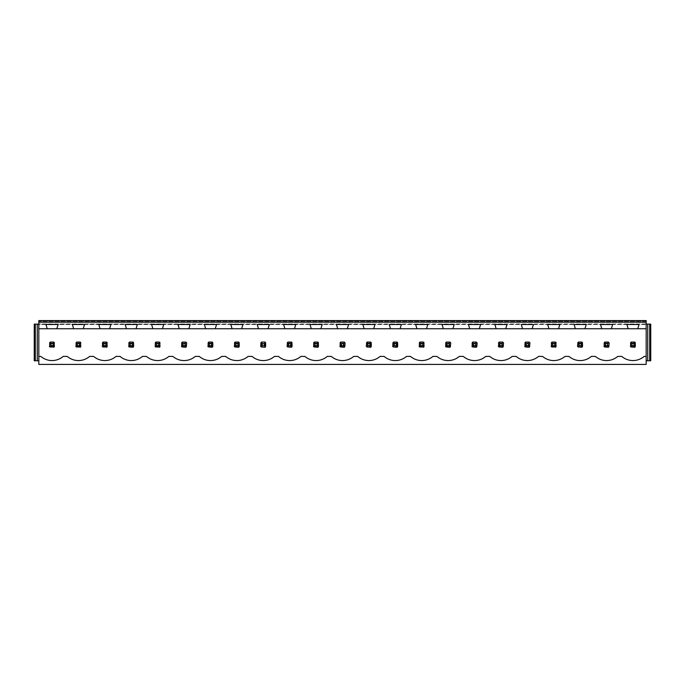<?xml version="1.0" encoding="UTF-8"?>
<svg xmlns="http://www.w3.org/2000/svg" width="685" height="685" viewBox="0 0 685 685"><rect width="100%" height="100%" fill="white"/><g stroke="black" fill="none" stroke-linecap="round" stroke-linejoin="round"><path stroke-width="0.51" stroke-dasharray="3.42 2.57" d="M38.822 328.749L38.822 360.772L38.822 324.484L646.178 324.484L38.822 324.125L38.822 364.411L646.178 364.411L646.178 320.589L38.822 320.589L38.822 324.484L646.178 324.484L38.822 324.484L38.822 323.971L38.822 328.749L646.178 328.749L646.178 323.971L646.178 360.772L646.178 328.749M73.655 328.749L72.353 324.484L84.512 324.484L83.219 328.749M100.061 328.749L98.76 324.484L110.919 324.484L109.626 328.749M126.468 328.749L125.167 324.484L137.325 324.484L136.032 328.749M152.875 328.749L151.573 324.484L163.732 324.484L162.439 328.749M179.282 328.749L177.98 324.484L190.139 324.484L188.846 328.749M205.688 328.749L204.387 324.484L216.546 324.484L215.253 328.749M232.095 328.749L230.794 324.484L242.952 324.484L241.659 328.749M258.502 328.749L257.2 324.484L269.359 324.484L268.066 328.749M284.909 328.749L283.607 324.484L295.766 324.484L294.473 328.749M311.315 328.749L310.014 324.484L322.173 324.484L320.88 328.749M337.714 328.749L336.421 324.484L348.579 324.484L347.286 328.749M364.12 328.749L362.827 324.484L374.986 324.484L373.685 328.749M390.527 328.749L389.234 324.484L401.393 324.484L400.091 328.749M416.934 328.749L415.641 324.484L427.8 324.484L426.498 328.749M443.341 328.749L442.048 324.484L454.206 324.484L452.905 328.749M469.747 328.749L468.454 324.484L480.613 324.484L479.312 328.749M496.154 328.749L494.861 324.484L507.02 324.484L505.718 328.749M522.561 328.749L521.268 324.484L533.427 324.484L532.125 328.749M548.968 328.749L547.675 324.484L559.833 324.484L558.532 328.749M575.374 328.749L574.081 324.484L586.24 324.484L584.939 328.749M601.781 328.749L600.488 324.484L612.647 324.484L611.345 328.749M628.188 328.749L626.886 324.484L639.054 324.484L637.752 328.749M47.248 328.749L45.946 324.484L58.114 324.484L56.812 328.749M646.178 321.265L646.178 323.971L646.178 321.265L38.822 321.265L38.822 323.971L38.822 321.265L646.178 321.265M54.629 346.379A3.117 3.117 0 0 1 53.755 347.252L50.305 347.252A3.117 3.117 0 0 1 49.431 346.379L49.431 342.937A3.117 3.117 0 0 1 50.305 342.055L53.755 342.055A3.117 3.117 0 0 1 54.629 342.937L54.629 346.379A3.117 3.117 0 0 1 54.235 346.867L54.629 346.379M81.035 346.379A3.117 3.117 0 0 1 80.162 347.252L76.711 347.252A3.117 3.117 0 0 1 75.838 346.379L75.838 342.937A3.117 3.117 0 0 1 76.711 342.055L80.162 342.055A3.117 3.117 0 0 1 81.035 342.937L81.035 346.379A3.117 3.117 0 0 1 80.642 346.867L81.035 346.379M107.442 346.379A3.117 3.117 0 0 1 106.569 347.252L103.118 347.252A3.117 3.117 0 0 1 102.245 346.379L102.245 342.937A3.117 3.117 0 0 1 103.118 342.055L106.569 342.055A3.117 3.117 0 0 1 107.442 342.937L107.442 346.379A3.117 3.117 0 0 1 107.048 346.867L107.442 346.379M133.849 346.379A3.117 3.117 0 0 1 132.976 347.252L129.525 347.252A3.117 3.117 0 0 1 128.652 346.379L128.652 342.937A3.117 3.117 0 0 1 129.525 342.055L132.976 342.055A3.117 3.117 0 0 1 133.849 342.937L133.849 346.379L133.849 342.937A3.117 3.117 0 0 0 133.455 342.449L133.849 346.379A3.117 3.117 0 0 1 133.455 346.867L133.849 346.379M160.256 346.379A3.117 3.117 0 0 1 159.374 347.252L155.932 347.252A3.117 3.117 0 0 1 155.058 346.379L155.058 342.937A3.117 3.117 0 0 1 155.932 342.055L159.374 342.055A3.117 3.117 0 0 1 160.256 342.937L160.256 346.379A3.117 3.117 0 0 1 159.862 346.867L160.256 346.379M186.662 346.379A3.117 3.117 0 0 1 185.781 347.252L182.338 347.252A3.117 3.117 0 0 1 181.465 346.379L181.465 342.937A3.117 3.117 0 0 1 182.338 342.055L185.781 342.055A3.117 3.117 0 0 1 186.662 342.937L186.662 346.379L186.662 342.937A3.117 3.117 0 0 0 186.269 342.449L186.662 346.379A3.117 3.117 0 0 1 186.269 346.867L186.662 346.379M213.069 346.379A3.117 3.117 0 0 1 212.187 347.252L208.745 347.252A3.117 3.117 0 0 1 207.872 346.379L207.872 342.937A3.117 3.117 0 0 1 208.745 342.055L212.187 342.055A3.117 3.117 0 0 1 213.069 342.937L213.069 346.379L213.069 342.937A3.117 3.117 0 0 0 212.675 342.449L213.069 346.379A3.117 3.117 0 0 1 212.675 346.867L213.069 346.379M239.476 346.379A3.117 3.117 0 0 1 238.594 347.252L235.152 347.252A3.117 3.117 0 0 1 234.279 346.379L234.279 342.937A3.117 3.117 0 0 1 235.152 342.055L238.594 342.055A3.117 3.117 0 0 1 239.476 342.937L239.476 346.379L239.476 342.937A3.117 3.117 0 0 0 239.082 342.449L239.476 346.379A3.117 3.117 0 0 1 239.082 346.867L239.476 346.379M265.883 346.379A3.117 3.117 0 0 1 265.001 347.252L261.559 347.252A3.117 3.117 0 0 1 260.685 346.379L260.685 342.937A3.117 3.117 0 0 1 261.559 342.055L265.001 342.055A3.117 3.117 0 0 1 265.883 342.937L265.883 346.379L265.883 342.937A3.117 3.117 0 0 0 265.489 342.449L265.883 346.379A3.117 3.117 0 0 1 265.489 346.867L265.883 346.379M292.289 346.379A3.117 3.117 0 0 1 291.408 347.252L287.965 347.252A3.117 3.117 0 0 1 287.083 346.379L287.083 342.937A3.117 3.117 0 0 1 287.965 342.055L291.408 342.055A3.117 3.117 0 0 1 292.289 342.937L292.289 346.379L292.289 342.937A3.117 3.117 0 0 0 291.896 342.449L292.289 346.379A3.117 3.117 0 0 1 291.896 346.867L292.289 346.379M318.696 346.379A3.117 3.117 0 0 1 317.814 347.252L314.372 347.252A3.117 3.117 0 0 1 313.49 346.379L313.49 342.937A3.117 3.117 0 0 1 314.372 342.055L317.814 342.055A3.117 3.117 0 0 1 318.696 342.937L318.696 346.379L318.696 342.937A3.117 3.117 0 0 0 318.302 342.449L318.696 346.379A3.117 3.117 0 0 1 318.302 346.867L318.696 346.379M345.103 346.379A3.117 3.117 0 0 1 344.221 347.252L340.779 347.252A3.117 3.117 0 0 1 339.897 346.379L339.897 342.937A3.117 3.117 0 0 1 340.779 342.055L344.221 342.055A3.117 3.117 0 0 1 345.103 342.937L345.103 346.379L345.103 342.937A3.117 3.117 0 0 0 344.709 342.449L345.103 346.379A3.117 3.117 0 0 1 344.709 346.867L345.103 346.379M371.51 346.379A3.117 3.117 0 0 1 370.628 347.252L367.186 347.252A3.117 3.117 0 0 1 366.304 346.379L366.304 342.937A3.117 3.117 0 0 1 367.186 342.055L370.628 342.055A3.117 3.117 0 0 1 371.51 342.937L371.51 346.379L371.51 342.937A3.117 3.117 0 0 0 371.116 342.449L371.51 346.379A3.117 3.117 0 0 1 371.116 346.867L371.51 346.379M397.916 346.379A3.117 3.117 0 0 1 397.035 347.252L393.592 347.252A3.117 3.117 0 0 1 392.71 346.379L392.71 342.937A3.117 3.117 0 0 1 393.592 342.055L397.035 342.055A3.117 3.117 0 0 1 397.916 342.937L397.916 346.379L397.916 342.937A3.117 3.117 0 0 0 397.523 342.449L397.916 346.379A3.117 3.117 0 0 1 397.523 346.867L397.916 346.379M424.315 346.379A3.117 3.117 0 0 1 423.441 347.252L419.999 347.252A3.117 3.117 0 0 1 419.117 346.379L419.117 342.937A3.117 3.117 0 0 1 419.999 342.055L423.441 342.055A3.117 3.117 0 0 1 424.315 342.937L424.315 346.379A3.117 3.117 0 0 1 423.929 346.867L424.315 346.379M450.721 346.379A3.117 3.117 0 0 1 449.848 347.252L446.406 347.252A3.117 3.117 0 0 1 445.524 346.379L445.524 342.937A3.117 3.117 0 0 1 446.406 342.055L449.848 342.055A3.117 3.117 0 0 1 450.721 342.937L450.721 346.379L450.721 342.937A3.117 3.117 0 0 0 450.328 342.449L450.721 346.379A3.117 3.117 0 0 1 450.328 346.867L450.721 346.379M477.128 346.379A3.117 3.117 0 0 1 476.255 347.252L472.813 347.252A3.117 3.117 0 0 1 471.931 346.379L471.931 342.937A3.117 3.117 0 0 1 472.813 342.055L476.255 342.055A3.117 3.117 0 0 1 477.128 342.937L477.128 346.379L477.128 342.937A3.117 3.117 0 0 0 476.734 342.449L477.128 346.379A3.117 3.117 0 0 1 476.734 346.867L477.128 346.379M503.535 346.379A3.117 3.117 0 0 1 502.662 347.252L499.219 347.252A3.117 3.117 0 0 1 498.337 346.379L498.337 342.937A3.117 3.117 0 0 1 499.219 342.055L502.662 342.055A3.117 3.117 0 0 1 503.535 342.937L503.535 346.379L503.535 342.937A3.117 3.117 0 0 0 503.141 342.449L503.535 346.379A3.117 3.117 0 0 1 503.141 346.867L503.535 346.379M529.942 346.379A3.117 3.117 0 0 1 529.068 347.252L525.626 347.252A3.117 3.117 0 0 1 524.744 346.379L524.744 342.937A3.117 3.117 0 0 1 525.626 342.055L529.068 342.055A3.117 3.117 0 0 1 529.942 342.937L529.942 346.379L529.942 342.937A3.117 3.117 0 0 0 529.548 342.449L529.942 346.379A3.117 3.117 0 0 1 529.548 346.867L529.942 346.379M556.348 346.379A3.117 3.117 0 0 1 555.475 347.252L552.024 347.252A3.117 3.117 0 0 1 551.151 346.379L551.151 342.937A3.117 3.117 0 0 1 552.024 342.055L555.475 342.055A3.117 3.117 0 0 1 556.348 342.937L556.348 346.379A3.117 3.117 0 0 1 555.955 346.867L556.348 346.379M582.755 346.379A3.117 3.117 0 0 1 581.882 347.252L578.431 347.252A3.117 3.117 0 0 1 577.558 346.379L577.558 342.937A3.117 3.117 0 0 1 578.431 342.055L581.882 342.055A3.117 3.117 0 0 1 582.755 342.937L582.755 346.379L582.755 342.937A3.117 3.117 0 0 0 582.361 342.449L582.755 346.379A3.117 3.117 0 0 1 582.361 346.867L582.755 346.379M609.162 346.379A3.117 3.117 0 0 1 608.289 347.252L604.838 347.252A3.117 3.117 0 0 1 603.964 346.379L603.964 342.937A3.117 3.117 0 0 1 604.838 342.055L608.289 342.055A3.117 3.117 0 0 1 609.162 342.937L609.162 346.379L609.162 342.937A3.117 3.117 0 0 0 608.768 342.449L609.162 346.379A3.117 3.117 0 0 1 608.768 346.867L609.162 346.379M635.569 346.379A3.117 3.117 0 0 1 634.695 347.252L631.245 347.252A3.117 3.117 0 0 1 630.371 346.379L630.371 342.937A3.117 3.117 0 0 1 631.245 342.055L634.695 342.055A3.117 3.117 0 0 1 635.569 342.937L635.569 346.379L635.569 342.937A3.117 3.117 0 0 0 635.175 342.449L635.569 346.379A3.117 3.117 0 0 1 635.175 346.867L635.569 346.379M53.755 347.252L50.305 347.252L54.235 346.867L53.593 346.225L53.593 343.091L54.235 342.449L54.629 342.937A3.117 3.117 0 0 0 54.235 342.449L50.305 342.055L53.755 342.055M53.593 343.091L50.459 343.091L50.459 346.225L49.825 346.867A3.117 3.117 0 0 0 50.305 347.252L49.431 346.379L49.431 342.937L49.431 346.379M50.459 343.091L49.825 342.449A3.117 3.117 0 0 0 49.431 342.937L50.305 342.055M38.822 356.405L40.835 356.405A17.151 17.151 0 0 0 63.225 356.405L67.241 356.405A17.151 17.151 0 0 0 89.632 356.405L93.639 356.405A17.151 17.151 0 0 0 116.039 356.405L120.046 356.405A17.151 17.151 0 0 0 142.446 356.405L146.453 356.405A17.151 17.151 0 0 0 168.852 356.405L172.86 356.405A17.151 17.151 0 0 0 195.259 356.405L199.266 356.405A17.151 17.151 0 0 0 221.666 356.405L225.673 356.405A17.151 17.151 0 0 0 248.073 356.405L252.08 356.405A17.151 17.151 0 0 0 274.479 356.405L278.487 356.405A17.151 17.151 0 0 0 300.886 356.405L304.893 356.405A17.151 17.151 0 0 0 327.293 356.405L331.3 356.405A17.151 17.151 0 0 0 353.7 356.405L357.707 356.405A17.151 17.151 0 0 0 380.106 356.405L384.114 356.405A17.151 17.151 0 0 0 406.513 356.405L410.52 356.405A17.151 17.151 0 0 0 432.92 356.405L436.927 356.405A17.151 17.151 0 0 0 459.327 356.405L463.334 356.405A17.151 17.151 0 0 0 485.733 356.405L489.741 356.405A17.151 17.151 0 0 0 512.14 356.405L516.147 356.405A17.151 17.151 0 0 0 538.547 356.405L542.554 356.405A17.151 17.151 0 0 0 564.954 356.405L568.961 356.405A17.151 17.151 0 0 0 591.361 356.405L595.368 356.405A17.151 17.151 0 0 0 617.759 356.405L621.774 356.405A17.151 17.151 0 0 0 644.165 356.405L646.178 356.405M634.695 347.252L631.245 347.252L635.175 346.867L634.541 346.225L634.541 343.091L635.175 342.449L631.245 342.055L634.695 342.055M634.541 343.091L631.407 343.091L631.407 346.225L630.765 346.867A3.117 3.117 0 0 0 631.245 347.252L630.371 346.379L630.371 342.937L630.371 346.379M631.407 343.091L630.765 342.449A3.117 3.117 0 0 0 630.371 342.937L631.245 342.055M182.338 342.055L185.781 342.055L181.859 342.449A3.117 3.117 0 0 0 181.465 342.937L181.465 346.379L181.465 342.937L181.859 342.449L182.493 343.091L182.493 346.225L181.859 346.867A3.117 3.117 0 0 0 182.338 347.252L185.781 347.252L182.338 347.252L181.465 346.379M212.187 347.252L208.745 347.252L212.675 346.867L212.033 346.225L212.033 343.091L212.675 342.449L208.745 342.055L212.187 342.055M212.033 343.091L208.899 343.091L208.899 346.225L208.266 346.867A3.117 3.117 0 0 0 208.745 347.252L207.872 346.379L207.872 342.937L207.872 346.379M208.899 343.091L208.266 342.449A3.117 3.117 0 0 0 207.872 342.937L208.745 342.055M238.594 347.252L235.152 347.252L239.082 346.867L238.44 346.225L238.44 343.091L239.082 342.449L235.152 342.055L238.594 342.055M238.44 343.091L235.306 343.091L235.306 346.225L234.672 346.867A3.117 3.117 0 0 0 235.152 347.252L234.279 346.379L234.279 342.937L234.279 346.379M235.306 343.091L234.672 342.449A3.117 3.117 0 0 0 234.279 342.937L235.152 342.055M159.374 347.252L155.932 347.252L159.862 346.867L159.22 346.225L159.22 343.091L159.862 342.449L160.256 342.937A3.117 3.117 0 0 0 159.862 342.449L155.932 342.055L159.374 342.055M159.22 343.091L156.086 343.091L156.086 346.225L155.452 346.867A3.117 3.117 0 0 0 155.932 347.252L155.058 346.379L155.058 342.937L155.058 346.379M156.086 343.091L155.452 342.449A3.117 3.117 0 0 0 155.058 342.937L155.932 342.055M80.162 347.252L76.711 347.252L80.642 346.867L79.999 346.225L79.999 343.091L80.642 342.449L81.035 342.937A3.117 3.117 0 0 0 80.642 342.449L76.711 342.055L80.162 342.055M79.999 343.091L76.866 343.091L76.866 346.225L76.232 346.867A3.117 3.117 0 0 0 76.711 347.252L75.838 346.379L75.838 342.937L75.838 346.379M76.866 343.091L76.232 342.449A3.117 3.117 0 0 0 75.838 342.937L76.711 342.055M132.976 347.252L129.525 347.252L133.455 346.867L132.813 346.225L132.813 343.091L133.455 342.449L129.525 342.055L132.976 342.055M132.813 343.091L129.679 343.091L129.679 346.225L129.045 346.867A3.117 3.117 0 0 0 129.525 347.252L128.652 346.379L128.652 342.937L128.652 346.379M129.679 343.091L129.045 342.449A3.117 3.117 0 0 0 128.652 342.937L129.525 342.055M106.569 347.252L103.118 347.252L107.048 346.867L106.406 346.225L106.406 343.091L107.048 342.449L107.442 342.937A3.117 3.117 0 0 0 107.048 342.449L103.118 342.055L106.569 342.055M106.406 343.091L103.272 343.091L103.272 346.225L102.639 346.867A3.117 3.117 0 0 0 103.118 347.252L102.245 346.379L102.245 342.937L102.245 346.379M103.272 343.091L102.639 342.449A3.117 3.117 0 0 0 102.245 342.937L103.118 342.055M287.083 346.379L287.083 342.937L287.477 346.858A3.117 3.117 0 0 0 287.965 347.252L291.408 347.252L287.477 346.858L288.12 346.225L291.253 346.225L291.253 343.091L291.896 342.449L287.965 342.055L291.408 342.055M291.253 343.091L288.12 343.091L287.477 342.449A3.117 3.117 0 0 0 287.083 342.937L287.965 342.055M366.304 346.379L366.304 342.937L366.698 346.858A3.117 3.117 0 0 0 367.186 347.252L370.628 347.252L366.698 346.858L367.34 346.225L370.474 346.225L370.474 343.091L371.116 342.449L367.186 342.055L370.628 342.055M370.474 343.091L367.34 343.091L366.698 342.449A3.117 3.117 0 0 0 366.304 342.937L367.186 342.055M446.406 342.055L449.848 342.055L445.918 342.449A3.117 3.117 0 0 0 445.524 342.937L445.524 346.379L445.524 342.937L445.918 342.449L446.56 343.091L446.56 346.225L445.918 346.867A3.117 3.117 0 0 0 446.406 347.252L449.848 347.252L446.406 347.252L445.524 346.379M392.71 346.379L392.71 342.937L393.104 346.858A3.117 3.117 0 0 0 393.592 347.252L397.035 347.252L393.104 346.858L393.747 346.225L396.88 346.225L396.88 343.091L397.523 342.449L393.592 342.055L397.035 342.055M396.88 343.091L393.747 343.091L393.104 342.449A3.117 3.117 0 0 0 392.71 342.937L393.592 342.055M423.441 347.252L419.999 347.252L423.921 346.867L423.287 346.225L423.287 343.091L423.929 342.449L424.315 342.937A3.117 3.117 0 0 0 423.929 342.449L419.999 342.055L423.441 342.055M423.287 343.091L420.153 343.091L420.153 346.225L419.511 346.867A3.117 3.117 0 0 0 419.999 347.252L419.117 346.379L419.117 342.937L419.117 346.379M420.153 343.091L419.511 342.449A3.117 3.117 0 0 0 419.117 342.937L419.999 342.055M317.814 347.252L314.372 347.252L318.302 346.867L317.66 346.225L317.66 343.091L318.302 342.449L314.372 342.055L317.814 342.055M317.66 343.091L314.526 343.091L314.526 346.225L313.884 346.867A3.117 3.117 0 0 0 314.372 347.252L313.49 346.379L313.49 342.937L313.49 346.379M314.526 343.091L313.884 342.449A3.117 3.117 0 0 0 313.49 342.937L314.372 342.055M577.558 346.379L577.558 342.937L577.952 346.858A3.117 3.117 0 0 0 578.431 347.252L581.882 347.252L577.952 346.858L578.594 346.225L581.728 346.225L581.728 343.091L582.361 342.449L578.431 342.055L581.882 342.055M581.728 343.091L578.594 343.091L577.952 342.449A3.117 3.117 0 0 0 577.558 342.937L578.431 342.055M499.219 342.055L502.662 342.055L498.731 342.449A3.117 3.117 0 0 0 498.337 342.937L498.337 346.379L498.337 342.937L498.731 342.449L499.374 343.091L499.374 346.225L498.731 346.867A3.117 3.117 0 0 0 499.219 347.252L502.662 347.252L499.219 347.252L498.337 346.379M261.713 343.091L261.713 346.225L264.847 346.225L264.847 343.091L261.713 343.091L261.071 342.449A3.117 3.117 0 0 0 260.685 342.937L260.685 346.379L261.079 342.449L265.001 342.055L261.559 342.055M265.001 347.252L261.559 347.252L265.001 347.252L265.489 346.867L264.847 346.225M261.713 346.225L261.071 346.867A3.117 3.117 0 0 0 261.559 347.252L260.685 346.379M525.626 342.055L529.068 342.055L525.138 342.449A3.117 3.117 0 0 0 524.744 342.937L524.744 346.379L524.744 342.937L525.138 342.449L525.78 343.091L525.78 346.225L525.138 346.867A3.117 3.117 0 0 0 525.626 347.252L529.068 347.252L525.626 347.252L524.744 346.379M555.475 347.252L552.024 347.252L555.955 346.867L555.321 346.225L555.321 343.091L555.955 342.449L556.348 342.937A3.117 3.117 0 0 0 555.955 342.449L552.024 342.055L555.475 342.055M555.321 343.091L552.187 343.091L552.187 346.225L551.545 346.867A3.117 3.117 0 0 0 552.024 347.252L551.151 346.379L551.151 342.937L551.151 346.379M552.187 343.091L551.545 342.449A3.117 3.117 0 0 0 551.151 342.937L552.024 342.055M472.813 342.055L476.255 342.055L472.325 342.449A3.117 3.117 0 0 0 471.931 342.937L471.931 346.379L471.931 342.937L472.325 342.449L472.967 343.091L472.967 346.225L472.325 346.867A3.117 3.117 0 0 0 472.813 347.252L476.255 347.252L472.813 347.252L471.931 346.379M340.779 342.055L344.221 342.055L340.291 342.449A3.117 3.117 0 0 0 339.897 342.937L339.897 346.379L339.897 342.937L340.291 342.449L340.933 343.091L340.933 346.225L340.291 346.867A3.117 3.117 0 0 0 340.779 347.252L344.221 347.252L340.779 347.252L339.897 346.379M608.289 347.252L604.838 347.252L608.768 346.867L608.134 346.225L608.134 343.091L608.768 342.449L604.838 342.055L608.289 342.055M608.134 343.091L605.001 343.091L605.001 346.225L604.358 346.867A3.117 3.117 0 0 0 604.838 347.252L603.964 346.379L603.964 342.937L603.964 346.379M605.001 343.091L604.358 342.449A3.117 3.117 0 0 0 603.964 342.937L604.838 342.055M35.286 324.125L35.286 360.772L34.25 360.772L34.25 324.125L37.264 324.125L37.264 360.772L35.286 360.772M38.822 324.125L37.264 324.125M38.822 360.772L37.264 360.772M647.736 360.772L649.714 360.772L649.714 324.125L647.736 324.125L647.736 360.772L646.178 360.772M647.736 324.125L646.178 324.125M649.714 324.125L650.75 324.125L650.75 360.772L649.714 360.772M50.459 346.225L53.593 346.225M76.866 346.225L79.999 346.225M103.272 346.225L106.406 346.225M129.679 346.225L132.813 346.225M156.086 346.225L159.22 346.225M185.781 342.055L186.269 342.449L185.626 343.091L182.493 343.091M185.781 347.252L186.269 346.867L185.626 346.225L185.626 343.091M182.493 346.225L185.626 346.225M208.899 346.225L212.033 346.225M235.306 346.225L238.44 346.225M265.001 342.055L265.489 342.449L264.847 343.091M288.12 343.091L288.12 346.225M291.408 347.252L291.896 346.867L291.253 346.225M314.526 346.225L317.66 346.225M344.221 342.055L344.709 342.449L344.067 343.091L340.933 343.091M344.221 347.252L344.709 346.867L344.067 346.225L344.067 343.091M340.933 346.225L344.067 346.225M367.34 343.091L367.34 346.225M370.628 347.252L371.116 346.867L370.474 346.225M393.747 343.091L393.747 346.225M397.035 347.252L397.523 346.867L396.88 346.225M420.153 346.225L423.287 346.225M449.848 342.055L450.328 342.449L449.694 343.091L446.56 343.091M449.848 347.252L450.328 346.867L449.694 346.225L449.694 343.091M446.56 346.225L449.694 346.225M476.255 342.055L476.734 342.449L476.101 343.091L472.967 343.091M476.255 347.252L476.734 346.867L476.101 346.225L476.101 343.091M472.967 346.225L476.101 346.225M502.662 342.055L503.141 342.449L502.507 343.091L499.374 343.091M502.662 347.252L503.141 346.867L502.507 346.225L502.507 343.091M499.374 346.225L502.507 346.225M529.068 342.055L529.548 342.449L528.914 343.091L525.78 343.091M529.068 347.252L529.548 346.867L528.914 346.225L528.914 343.091M525.78 346.225L528.914 346.225M552.187 346.225L555.321 346.225M578.594 343.091L578.594 346.225M581.882 347.252L582.361 346.867L581.728 346.225M605.001 346.225L608.134 346.225M631.407 346.225L634.541 346.225M646.178 323.971L38.822 323.971L646.178 323.971"/><path stroke-width="1.03" d="M38.822 364.411L646.178 364.411L646.178 356.405L644.165 356.405A17.151 17.151 0 0 1 621.774 356.405L617.759 356.405A17.151 17.151 0 0 1 595.368 356.405L591.361 356.405A17.151 17.151 0 0 1 568.961 356.405L564.954 356.405A17.151 17.151 0 0 1 542.554 356.405L538.547 356.405A17.151 17.151 0 0 1 516.147 356.405L512.14 356.405A17.151 17.151 0 0 1 489.741 356.405L485.733 356.405A17.151 17.151 0 0 1 463.334 356.405L459.327 356.405A17.151 17.151 0 0 1 436.927 356.405L432.92 356.405A17.151 17.151 0 0 1 410.52 356.405L406.513 356.405A17.151 17.151 0 0 1 384.114 356.405L380.106 356.405A17.151 17.151 0 0 1 357.707 356.405L353.7 356.405A17.151 17.151 0 0 1 331.3 356.405L327.293 356.405A17.151 17.151 0 0 1 304.893 356.405L300.886 356.405A17.151 17.151 0 0 1 278.487 356.405L274.479 356.405A17.151 17.151 0 0 1 252.08 356.405L248.073 356.405A17.151 17.151 0 0 1 225.673 356.405L221.666 356.405A17.151 17.151 0 0 1 199.266 356.405L195.259 356.405A17.151 17.151 0 0 1 172.86 356.405L168.852 356.405A17.151 17.151 0 0 1 146.453 356.405L142.446 356.405A17.151 17.151 0 0 1 120.046 356.405L116.039 356.405A17.151 17.151 0 0 1 93.639 356.405L89.632 356.405A17.151 17.151 0 0 1 67.241 356.405L63.225 356.405A17.151 17.151 0 0 1 40.835 356.405L38.822 356.405L38.822 364.411M646.178 322.198L646.178 320.589L38.822 320.589L38.822 322.198L646.178 322.198L646.178 356.405M38.822 322.198L38.822 328.749L47.248 328.749L45.946 324.484L58.114 324.484L56.812 328.749L73.655 328.749L72.353 324.484L84.512 324.484L83.219 328.749L100.061 328.749L98.76 324.484L110.919 324.484L109.626 328.749L126.468 328.749L125.167 324.484L137.325 324.484L136.032 328.749L152.875 328.749L151.573 324.484L163.732 324.484L162.439 328.749L179.282 328.749L177.98 324.484L190.139 324.484L188.846 328.749L205.688 328.749L204.387 324.484L216.546 324.484L215.253 328.749L232.095 328.749L230.794 324.484L242.952 324.484L241.659 328.749L258.502 328.749L257.2 324.484L269.359 324.484L268.066 328.749L284.909 328.749L283.607 324.484L295.766 324.484L294.473 328.749L311.315 328.749L310.014 324.484L322.173 324.484L320.88 328.749L337.714 328.749L336.421 324.484L348.579 324.484L347.286 328.749L364.12 328.749L362.827 324.484L374.986 324.484L373.685 328.749L390.527 328.749L389.234 324.484L401.393 324.484L400.091 328.749L416.934 328.749L415.641 324.484L427.8 324.484L426.498 328.749L443.341 328.749L442.048 324.484L454.206 324.484L452.905 328.749L469.747 328.749L468.454 324.484L480.613 324.484L479.312 328.749L496.154 328.749L494.861 324.484L507.02 324.484L505.718 328.749L522.561 328.749L521.268 324.484L533.427 324.484L532.125 328.749L548.968 328.749L547.675 324.484L559.833 324.484L558.532 328.749L575.374 328.749L574.081 324.484L586.24 324.484L584.939 328.749L601.781 328.749L600.488 324.484L612.647 324.484L611.345 328.749L628.188 328.749L626.886 324.484L639.054 324.484L637.752 328.749L646.178 328.749M53.755 347.252A3.117 3.117 0 0 0 54.235 346.867L54.235 342.449A3.117 3.117 0 0 0 53.755 342.055L54.235 342.449L53.07 343.622L50.99 343.622L50.99 345.694L49.825 346.867L54.235 346.867L53.07 345.694L53.07 343.622M49.431 346.379A3.117 3.117 0 0 0 49.825 346.867L49.825 342.449A3.117 3.117 0 0 1 50.305 342.055L49.825 342.449L50.99 343.622M630.371 346.379A3.117 3.117 0 0 0 630.765 346.867L634.695 347.252A3.117 3.117 0 0 0 635.175 346.867L635.175 342.449A3.117 3.117 0 0 0 634.695 342.055L635.175 342.449L634.01 343.622L631.93 343.622L631.93 345.694L630.765 346.867L630.765 342.449A3.117 3.117 0 0 1 631.245 342.055L630.765 342.449L631.93 343.622M185.104 343.622L186.269 342.449A3.117 3.117 0 0 0 185.781 342.055L186.662 342.937L186.269 346.867A3.117 3.117 0 0 1 185.781 347.252L186.269 346.867L185.104 345.694L185.104 343.622L183.023 343.622L183.023 345.694L181.859 346.867L185.781 347.252M181.465 346.379A3.117 3.117 0 0 0 181.859 346.867L181.859 342.449A3.117 3.117 0 0 1 182.338 342.055L181.859 342.449L183.023 343.622M207.872 346.379A3.117 3.117 0 0 0 208.266 346.867L212.187 347.252A3.117 3.117 0 0 0 212.675 346.867L212.675 342.449A3.117 3.117 0 0 0 212.187 342.055L212.675 342.449L211.511 343.622L209.43 343.622L209.43 345.694L208.266 346.867L208.266 342.449A3.117 3.117 0 0 1 208.745 342.055L208.266 342.449L209.43 343.622M234.279 346.379A3.117 3.117 0 0 0 234.672 346.867L238.594 347.252A3.117 3.117 0 0 0 239.082 346.867L239.082 342.449A3.117 3.117 0 0 0 238.594 342.055L239.082 342.449L237.909 343.622L235.837 343.622L235.837 345.694L234.672 346.867L234.672 342.449A3.117 3.117 0 0 1 235.152 342.055L234.672 342.449L235.837 343.622M159.374 347.252A3.117 3.117 0 0 0 159.862 346.867L159.862 342.449A3.117 3.117 0 0 0 159.374 342.055L159.862 342.449L158.697 343.622L156.617 343.622L156.617 345.694L155.452 346.867L159.862 346.867L158.697 345.694L158.697 343.622M155.058 346.379A3.117 3.117 0 0 0 155.452 346.867L155.452 342.449A3.117 3.117 0 0 1 155.932 342.055L155.452 342.449L156.617 343.622M80.162 347.252A3.117 3.117 0 0 0 80.642 346.867L80.642 342.449A3.117 3.117 0 0 0 80.162 342.055L80.642 342.449L79.477 343.622L77.396 343.622L77.396 345.694L76.232 346.867L80.642 346.867L79.477 345.694L79.477 343.622M75.838 346.379A3.117 3.117 0 0 0 76.232 346.867L76.232 342.449A3.117 3.117 0 0 1 76.711 342.055L76.232 342.449L77.396 343.622M128.652 346.379A3.117 3.117 0 0 0 129.045 346.867L132.976 347.252A3.117 3.117 0 0 0 133.455 346.867L133.455 342.449A3.117 3.117 0 0 0 132.976 342.055L133.455 342.449L132.291 343.622L130.21 343.622L130.21 345.694L129.045 346.867L129.045 342.449A3.117 3.117 0 0 1 129.525 342.055L129.045 342.449L130.21 343.622M106.569 347.252A3.117 3.117 0 0 0 107.048 346.867L107.048 342.449A3.117 3.117 0 0 0 106.569 342.055L107.048 342.449L105.884 343.622L103.803 343.622L103.803 345.694L102.639 346.867L107.048 346.867L105.884 345.694L105.884 343.622M102.245 346.379A3.117 3.117 0 0 0 102.639 346.867L102.639 342.449A3.117 3.117 0 0 1 103.118 342.055L102.639 342.449L103.803 343.622M291.408 342.055L287.965 342.055A3.117 3.117 0 0 0 287.477 342.449L287.083 346.379A3.117 3.117 0 0 0 287.477 346.867L291.408 347.252A3.117 3.117 0 0 0 291.896 346.867L291.896 342.449A3.117 3.117 0 0 0 291.408 342.055L291.896 342.449L290.723 343.622L288.65 343.622L288.65 345.694L287.477 346.867L287.083 346.379M370.628 342.055L367.186 342.055A3.117 3.117 0 0 0 366.698 342.449L366.304 346.379A3.117 3.117 0 0 0 366.698 346.867L370.628 347.252A3.117 3.117 0 0 0 371.116 346.867L371.116 342.449A3.117 3.117 0 0 0 370.628 342.055L371.116 342.449L369.943 343.622L367.871 343.622L367.871 345.694L366.698 346.867L366.304 346.379M449.163 343.622L450.328 342.449A3.117 3.117 0 0 0 449.848 342.055L450.721 342.937L450.328 346.867A3.117 3.117 0 0 1 449.848 347.252L450.328 346.867L449.163 345.694L449.163 343.622L447.091 343.622L447.091 345.694L445.918 346.867L449.848 347.252M445.524 346.379A3.117 3.117 0 0 0 445.918 346.867L445.918 342.449A3.117 3.117 0 0 1 446.406 342.055L445.918 342.449L447.091 343.622M397.035 342.055L393.592 342.055A3.117 3.117 0 0 0 393.104 342.449L392.71 346.379A3.117 3.117 0 0 0 393.104 346.867L397.035 347.252A3.117 3.117 0 0 0 397.523 346.867L397.523 342.449A3.117 3.117 0 0 0 397.035 342.055L397.523 342.449L396.35 343.622L394.277 343.622L394.277 345.694L393.104 346.867L392.71 346.379M423.441 347.252A3.117 3.117 0 0 0 423.929 346.867L423.929 342.449A3.117 3.117 0 0 0 423.441 342.055L423.929 342.449L422.756 343.622L420.684 343.622L420.684 345.694L419.511 346.867L423.929 346.867L422.756 345.694L422.756 343.622M419.117 346.379A3.117 3.117 0 0 0 419.511 346.867L419.511 342.449A3.117 3.117 0 0 1 419.999 342.055L419.511 342.449L420.684 343.622M313.49 346.379A3.117 3.117 0 0 0 313.884 346.867L317.814 347.252A3.117 3.117 0 0 0 318.302 346.867L318.302 342.449A3.117 3.117 0 0 0 317.814 342.055L318.302 342.449L317.129 343.622L315.057 343.622L315.057 345.694L313.884 346.867L313.884 342.449A3.117 3.117 0 0 1 314.372 342.055L313.884 342.449L315.057 343.622M581.882 342.055L578.431 342.055A3.117 3.117 0 0 0 577.952 342.449L577.558 346.379A3.117 3.117 0 0 0 577.952 346.867L581.882 347.252A3.117 3.117 0 0 0 582.361 346.867L582.361 342.449A3.117 3.117 0 0 0 581.882 342.055L582.361 342.449L581.197 343.622L579.116 343.622L579.116 345.694L577.952 346.867L577.558 346.379M501.977 343.622L503.141 342.449A3.117 3.117 0 0 0 502.662 342.055L503.535 342.937L503.141 346.867A3.117 3.117 0 0 1 502.662 347.252L503.141 346.867L501.977 345.694L501.977 343.622L499.896 343.622L499.896 345.694L498.731 346.867L502.662 347.252M498.337 346.379A3.117 3.117 0 0 0 498.731 346.867L498.731 342.449A3.117 3.117 0 0 1 499.219 342.055L498.731 342.449L499.896 343.622M265.001 342.055L261.559 342.055A3.117 3.117 0 0 0 261.071 342.449L260.685 346.379A3.117 3.117 0 0 0 261.071 346.867L265.001 347.252A3.117 3.117 0 0 0 265.489 346.867L265.489 342.449A3.117 3.117 0 0 0 265.001 342.055L265.489 342.449L264.316 343.622L262.244 343.622L262.244 345.694L261.071 346.867L260.685 346.379M528.383 343.622L529.548 342.449A3.117 3.117 0 0 0 529.068 342.055L529.942 342.937L529.548 346.867A3.117 3.117 0 0 1 529.068 347.252L529.548 346.867L528.383 345.694L528.383 343.622L526.303 343.622L526.303 345.694L525.138 346.867L529.068 347.252M524.744 346.379A3.117 3.117 0 0 0 525.138 346.867L525.138 342.449A3.117 3.117 0 0 1 525.626 342.055L525.138 342.449L526.303 343.622M555.475 347.252A3.117 3.117 0 0 0 555.955 346.867L555.955 342.449A3.117 3.117 0 0 0 555.475 342.055L555.955 342.449L554.79 343.622L552.709 343.622L552.709 345.694L551.545 346.867L555.955 346.867L554.79 345.694L554.79 343.622M551.151 346.379A3.117 3.117 0 0 0 551.545 346.867L551.545 342.449A3.117 3.117 0 0 1 552.024 342.055L551.545 342.449L552.709 343.622M475.57 343.622L476.734 342.449A3.117 3.117 0 0 0 476.255 342.055L477.128 342.937L476.734 346.867A3.117 3.117 0 0 1 476.255 347.252L476.734 346.867L475.57 345.694L475.57 343.622L473.489 343.622L473.489 345.694L472.325 346.867L476.255 347.252M471.931 346.379A3.117 3.117 0 0 0 472.325 346.867L472.325 342.449A3.117 3.117 0 0 1 472.813 342.055L472.325 342.449L473.489 343.622M343.536 343.622L344.709 342.449A3.117 3.117 0 0 0 344.221 342.055L345.103 342.937L344.709 346.867A3.117 3.117 0 0 1 344.221 347.252L344.709 346.867L343.536 345.694L343.536 343.622L341.464 343.622L341.464 345.694L340.291 346.867L344.221 347.252M339.897 346.379A3.117 3.117 0 0 0 340.291 346.867L340.291 342.449A3.117 3.117 0 0 1 340.779 342.055L340.291 342.449L341.464 343.622M607.604 343.622L608.768 342.449A3.117 3.117 0 0 0 608.289 342.055L609.162 342.937L608.768 346.867A3.117 3.117 0 0 1 608.289 347.252L608.768 346.867L607.604 345.694L607.604 343.622L605.523 343.622L605.523 345.694L604.358 346.867L608.289 347.252M603.964 346.379A3.117 3.117 0 0 0 604.358 346.867L604.358 342.449A3.117 3.117 0 0 1 604.838 342.055L604.358 342.449L605.523 343.622M56.812 328.749L47.248 328.749M637.752 328.749L628.188 328.749M611.345 328.749L601.781 328.749M584.939 328.749L575.374 328.749M558.532 328.749L548.968 328.749M532.125 328.749L522.561 328.749M505.718 328.749L496.154 328.749M479.312 328.749L469.747 328.749M452.905 328.749L443.341 328.749M426.498 328.749L416.934 328.749M400.091 328.749L390.527 328.749M373.685 328.749L364.12 328.749M347.286 328.749L337.714 328.749M320.88 328.749L311.315 328.749M294.473 328.749L284.909 328.749M268.066 328.749L258.502 328.749M241.659 328.749L232.095 328.749M215.253 328.749L205.688 328.749M188.846 328.749L179.282 328.749M162.439 328.749L152.875 328.749M136.032 328.749L126.468 328.749M109.626 328.749L100.061 328.749M83.219 328.749L73.655 328.749M38.822 328.749L38.822 356.405M35.286 324.125L35.286 360.772L34.25 360.772L34.25 324.125L38.822 324.125M37.264 324.125L37.264 360.772L38.822 360.772M35.286 360.772L37.264 360.772M646.178 360.772L647.736 360.772L647.736 324.125L646.178 324.125M647.736 324.125L649.714 324.125L649.714 360.772L647.736 360.772M649.714 360.772L650.75 360.772L650.75 324.125L649.714 324.125M53.755 342.055L50.305 342.055M50.99 345.694L53.07 345.694M80.162 342.055L76.711 342.055M77.396 345.694L79.477 345.694M106.569 342.055L103.118 342.055M103.803 345.694L105.884 345.694M132.976 342.055L129.525 342.055M130.21 345.694L132.291 345.694L132.291 343.622M132.976 347.252L133.455 346.867L132.291 345.694M159.374 342.055L155.932 342.055M156.617 345.694L158.697 345.694M185.781 342.055L182.338 342.055M183.023 345.694L185.104 345.694M212.187 342.055L208.745 342.055M209.43 345.694L211.511 345.694L211.511 343.622M212.187 347.252L212.675 346.867L211.511 345.694M238.594 342.055L235.152 342.055M235.837 345.694L237.909 345.694L237.909 343.622M238.594 347.252L239.082 346.867L237.909 345.694M262.244 343.622L261.071 342.449L261.559 342.055M262.244 345.694L264.316 345.694L264.316 343.622M265.001 347.252L265.489 346.867L264.316 345.694M288.65 343.622L287.477 342.449L287.965 342.055M288.65 345.694L290.723 345.694L290.723 343.622M291.408 347.252L291.896 346.867L290.723 345.694M317.814 342.055L314.372 342.055M315.057 345.694L317.129 345.694L317.129 343.622M317.814 347.252L318.302 346.867L317.129 345.694M344.221 342.055L340.779 342.055M341.464 345.694L343.536 345.694M367.871 343.622L366.698 342.449L367.186 342.055M367.871 345.694L369.943 345.694L369.943 343.622M370.628 347.252L371.116 346.867L369.943 345.694M394.277 343.622L393.104 342.449L393.592 342.055M394.277 345.694L396.35 345.694L396.35 343.622M397.035 347.252L397.523 346.867L396.35 345.694M423.441 342.055L419.999 342.055M420.684 345.694L422.756 345.694M449.848 342.055L446.406 342.055M447.091 345.694L449.163 345.694M476.255 342.055L472.813 342.055M473.489 345.694L475.57 345.694M502.662 342.055L499.219 342.055M499.896 345.694L501.977 345.694M529.068 342.055L525.626 342.055M526.303 345.694L528.383 345.694M555.475 342.055L552.024 342.055M552.709 345.694L554.79 345.694M579.116 343.622L577.952 342.449L578.431 342.055M579.116 345.694L581.197 345.694L581.197 343.622M581.882 347.252L582.361 346.867L581.197 345.694M608.289 342.055L604.838 342.055M605.523 345.694L607.604 345.694M634.695 342.055L631.245 342.055M631.93 345.694L634.01 345.694L634.01 343.622M634.695 347.252L635.175 346.867L634.01 345.694"/></g></svg>

